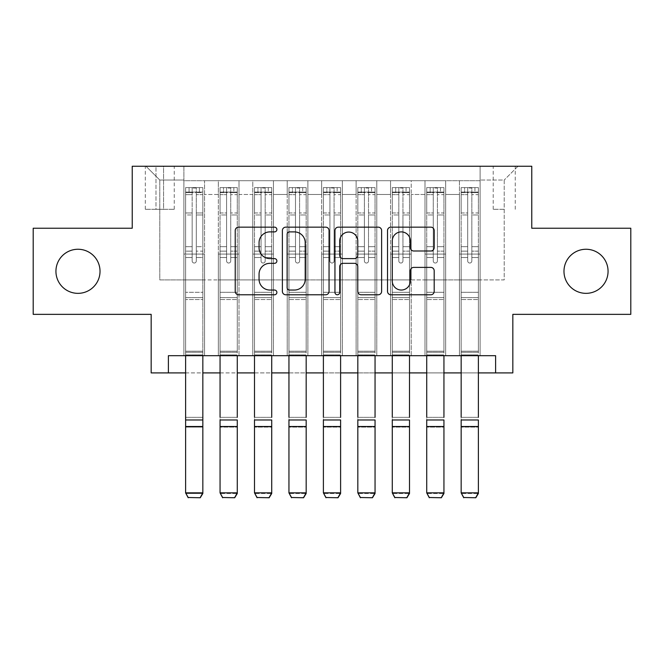 <?xml version="1.0" encoding="UTF-8"?>
<svg xmlns="http://www.w3.org/2000/svg" width="664" height="664" viewBox="0 0 664 664"><rect width="100%" height="100%" fill="white"/><g stroke="black" fill="none" stroke-linecap="round" stroke-linejoin="round"><path stroke-width="0.5" stroke-dasharray="3.32 2.49" d="M276.888 229.528A2.365 2.365 0 0 0 274.522 227.154L238.6 227.154A3.378 3.378 0 0 0 235.222 230.541L235.222 291.396A3.378 3.378 0 0 0 238.6 294.774L274.522 294.774A2.365 2.365 0 0 0 276.888 292.409A2.365 2.365 0 0 0 274.522 290.043L269.874 290.043A10.815 10.815 0 0 1 259.06 279.22L259.06 274.149A10.815 10.815 0 0 1 269.874 263.334L274.522 263.334A2.365 2.365 0 0 0 276.888 260.969A2.365 2.365 0 0 0 274.522 258.603L269.874 258.603A10.815 10.815 0 0 1 259.06 247.78L259.06 242.709A10.815 10.815 0 0 1 269.874 231.894L274.522 231.894A2.365 2.365 0 0 0 276.888 229.528M563.977 271.302A22.045 22.045 0 0 0 586.021 293.347A22.045 22.045 0 0 0 608.066 271.302A22.045 22.045 0 0 0 586.021 249.257A22.045 22.045 0 0 0 563.977 271.302M55.934 271.302A22.045 22.045 0 0 0 77.978 293.347A22.045 22.045 0 0 0 100.023 271.302A22.045 22.045 0 0 0 77.978 249.257A22.045 22.045 0 0 0 55.934 271.302M504.217 166.249L493.194 166.249L504.217 166.249M504.217 209.301L493.194 209.301L504.217 209.301M630.8 228.242L630.8 314.354L512.832 314.354L512.832 372.911L151.168 372.911L151.168 314.354L33.2 314.354L33.2 228.242L132.227 228.242L132.227 166.249L531.773 166.249L531.773 228.242L630.8 228.242M480.105 355.688L480.105 180.716L183.895 180.716L183.895 355.688L204.562 355.688L183.895 355.688L204.562 355.688L183.895 355.688L183.895 180.716L204.562 180.716L204.562 355.688L204.562 180.716L204.562 279.909L218.332 279.909L204.562 279.909L204.562 180.716L183.895 180.716L480.105 180.716L480.105 355.688L459.438 355.688L459.438 180.716L425.001 180.716L425.001 355.688L425.001 180.716L445.668 180.716L445.668 355.688L445.668 180.716L445.668 279.909L445.668 180.716L459.438 180.716L459.438 355.688L480.105 355.688L459.438 355.688L480.105 355.688L480.105 180.027L480.105 279.909L504.217 279.909L504.217 180.027L480.105 180.027L504.217 180.027L504.217 279.909L480.105 279.909L480.105 254.08L480.105 355.688M425.001 355.688L445.668 355.688L425.001 355.688L445.668 355.688L425.001 355.688L425.001 254.08L425.001 279.909L411.223 279.909L411.223 194.494L411.223 279.909L425.001 279.909L425.001 194.494L425.001 279.909L459.438 279.909L445.668 279.909L445.668 254.08L445.668 279.909L425.001 279.909L425.001 254.08L445.668 254.08L445.668 355.688L445.668 254.08L425.001 254.08L425.001 355.688M411.223 355.688L411.223 180.716L390.556 180.716L390.556 355.688L390.556 180.716L411.223 180.716L411.223 355.688L390.556 355.688L411.223 355.688L390.556 355.688L411.223 355.688L411.223 254.08L411.223 355.688M376.778 355.688L376.778 180.716L356.111 180.716L356.111 355.688L356.111 180.716L376.778 180.716L376.778 355.688L356.111 355.688L376.778 355.688L356.111 355.688L376.778 355.688L376.778 194.494L376.778 279.909L390.556 279.909L376.778 279.909L376.778 254.08L376.778 355.688M342.333 355.688L342.333 180.716L321.666 180.716L321.666 355.688L321.666 180.716L342.333 180.716L342.333 355.688L321.666 355.688L342.333 355.688L321.666 355.688L342.333 355.688L342.333 194.494L342.333 279.909L356.111 279.909L342.333 279.909L342.333 254.08L342.333 355.688M307.888 355.688L307.888 180.716L287.221 180.716L287.221 355.688L287.221 180.716L307.888 180.716L307.888 355.688L287.221 355.688L307.888 355.688L287.221 355.688L307.888 355.688L307.888 194.494L307.888 279.909L321.666 279.909L307.888 279.909L307.888 254.08L307.888 355.688M273.443 355.688L273.443 180.716L252.776 180.716L252.776 355.688L252.776 180.716L273.443 180.716L273.443 355.688L252.776 355.688L273.443 355.688L252.776 355.688L273.443 355.688L273.443 194.494L273.443 279.909L287.221 279.909L273.443 279.909L273.443 254.08L273.443 355.688M238.998 355.688L238.998 180.716L218.332 180.716L218.332 355.688L218.332 180.716L238.998 180.716L238.998 355.688L218.332 355.688L238.998 355.688L218.332 355.688L238.998 355.688L238.998 254.08L238.998 355.688M459.438 194.494L459.438 279.909L459.438 180.716L459.438 194.494L445.668 194.494L459.438 194.494M390.556 194.494L390.556 279.909L390.556 180.716L376.778 180.716L376.778 194.494L376.778 180.716L390.556 180.716L390.556 194.494L376.778 194.494L390.556 194.494M356.111 194.494L356.111 279.909L356.111 180.716L342.333 180.716L342.333 194.494L342.333 180.716L356.111 180.716L356.111 194.494L342.333 194.494L356.111 194.494M321.666 194.494L321.666 279.909L321.666 180.716L307.888 180.716L307.888 194.494L307.888 180.716L321.666 180.716L321.666 194.494L307.888 194.494L321.666 194.494M287.221 194.494L287.221 279.909L287.221 180.716L273.443 180.716L273.443 194.494L273.443 180.716L287.221 180.716L287.221 194.494L273.443 194.494L287.221 194.494M238.998 194.494L238.998 279.909L238.998 180.716L238.998 194.494L252.776 194.494L252.776 279.909L238.998 279.909L252.776 279.909L252.776 180.716L238.998 180.716L252.776 180.716L252.776 194.494L238.998 194.494M168.39 372.911L168.39 355.688L168.39 372.911L168.39 355.688L495.61 355.688L168.39 355.688L495.61 355.688L495.61 372.911M155.99 166.249L145.316 166.249L155.99 166.249L155.99 209.301L145.316 209.301L163.568 209.301L155.99 209.301L155.99 166.249M163.568 166.249L174.25 166.249L163.568 166.249L163.568 209.301L174.25 209.301L163.568 209.301L163.568 166.249M480.105 166.249L183.895 166.249L517.995 166.249L480.105 166.249L480.105 180.716L480.105 166.249M183.895 166.249L146.005 166.249L183.895 166.249L183.895 279.909L159.783 279.909L159.783 180.027L183.895 180.027L159.783 180.027L146.005 166.249L159.783 180.027L159.783 279.909L183.895 279.909L183.895 166.249M218.332 194.494L218.332 279.909L218.332 180.716L204.562 180.716L218.332 180.716L218.332 194.494L204.562 194.494L218.332 194.494M425.001 180.716L411.223 180.716L411.223 194.494L411.223 180.716L425.001 180.716L425.001 194.494L425.001 180.716M185.613 372.911L202.835 372.911M220.058 372.911L237.28 372.911M254.503 372.911L271.725 372.911M288.948 372.911L306.17 372.911M323.393 372.911L340.607 372.911M357.83 372.911L375.052 372.911M392.275 372.911L409.497 372.911M426.72 372.911L443.942 372.911M461.165 372.911L478.387 372.911M390.556 279.909L411.223 279.909L390.556 279.909L390.556 254.08L390.556 279.909M356.111 279.909L376.778 279.909L356.111 279.909L356.111 254.08L356.111 279.909M321.666 279.909L342.333 279.909L321.666 279.909L321.666 254.08L321.666 279.909M287.221 279.909L307.888 279.909L287.221 279.909L287.221 254.08L287.221 279.909M252.776 279.909L273.443 279.909L252.776 279.909L252.776 254.08L252.776 279.909M218.332 279.909L238.998 279.909L238.998 254.08L238.998 279.909L218.332 279.909L218.332 254.08L238.998 254.08L218.332 254.08L218.332 355.688L218.332 279.909M183.895 279.909L204.562 279.909L204.562 254.08L204.562 355.688L204.562 254.08L204.562 279.909L183.895 279.909L183.895 254.08L204.562 254.08L183.895 254.08L183.895 355.688L183.895 279.909M459.438 279.909L480.105 279.909L459.438 279.909L459.438 254.08L459.438 279.909M183.895 254.08L204.562 254.08L183.895 254.08M218.332 254.08L238.998 254.08L218.332 254.08M252.776 254.08L273.443 254.08L252.776 254.08L252.776 355.688L252.776 254.08L273.443 254.08L252.776 254.08M287.221 254.08L307.888 254.08L287.221 254.08L287.221 355.688L287.221 254.08L307.888 254.08L287.221 254.08M321.666 254.08L342.333 254.08L321.666 254.08L321.666 355.688L321.666 254.08L342.333 254.08L321.666 254.08M356.111 254.08L376.778 254.08L356.111 254.08L356.111 355.688L356.111 254.08L376.778 254.08L356.111 254.08M390.556 254.08L411.223 254.08L390.556 254.08L390.556 355.688L390.556 254.08L411.223 254.08L390.556 254.08M425.001 254.08L445.668 254.08L425.001 254.08M459.438 254.08L480.105 254.08L459.438 254.08L459.438 355.688L459.438 254.08L480.105 254.08L459.438 254.08M517.995 166.249L504.217 180.027L517.995 166.249M329.045 291.396L329.045 230.541A3.378 3.378 0 0 0 325.659 227.154L285.769 227.154A3.378 3.378 0 0 0 282.383 230.541L282.383 291.396A3.378 3.378 0 0 0 285.769 294.774L325.659 294.774A3.378 3.378 0 0 0 329.045 291.396M289.487 231.894A2.365 2.365 0 0 0 287.122 234.259L287.122 287.678A2.365 2.365 0 0 0 289.487 290.043L294.384 290.043A10.815 10.815 0 0 0 305.208 279.22L305.208 242.709A10.815 10.815 0 0 0 294.384 231.894L289.487 231.894M338.341 227.154L378.231 227.154A3.378 3.378 0 0 1 381.617 230.541L381.617 291.396A3.378 3.378 0 0 1 378.231 294.774L361.158 294.774A3.378 3.378 0 0 1 357.78 291.396L357.78 266.712A3.378 3.378 0 0 0 354.402 263.334L343.072 263.334A3.378 3.378 0 0 0 339.694 266.712L339.694 292.409A2.365 2.365 0 0 1 337.329 294.774A2.365 2.365 0 0 1 334.955 292.409L334.955 230.541A3.378 3.378 0 0 1 338.341 227.154M357.78 241.107A9.047 9.047 0 0 0 348.733 232.06A9.047 9.047 0 0 0 339.694 241.107L339.694 255.217A3.378 3.378 0 0 0 343.072 258.603L354.402 258.603A3.378 3.378 0 0 0 357.78 255.217L357.78 241.107M413.73 250.992L430.803 250.992A3.378 3.378 0 0 0 434.19 247.614L434.19 230.541A3.378 3.378 0 0 0 430.803 227.154L390.913 227.154A3.378 3.378 0 0 0 387.527 230.541L387.527 291.396A3.378 3.378 0 0 0 390.913 294.774L430.803 294.774A3.378 3.378 0 0 0 434.19 291.396L434.19 270.771A3.378 3.378 0 0 0 430.803 267.393L413.73 267.393A3.378 3.378 0 0 0 410.352 270.771L410.352 280.996A9.047 9.047 0 0 1 401.305 290.043A9.047 9.047 0 0 1 392.266 280.996L392.266 240.932A9.047 9.047 0 0 1 401.305 231.894A9.047 9.047 0 0 1 410.352 240.932L410.352 247.614A3.378 3.378 0 0 0 413.73 250.992M192.162 260.969A2.067 2.067 0 0 0 194.228 263.035A2.067 2.067 0 0 1 192.162 260.969L192.162 257.516L192.162 260.969A2.067 2.067 0 0 0 194.228 263.035A2.067 2.067 0 0 0 196.295 260.969A2.067 2.067 0 0 1 194.228 263.035A2.067 2.067 0 0 0 196.295 260.969L196.295 257.516L196.295 260.969A2.067 2.067 0 0 1 194.228 263.035A2.067 2.067 0 0 1 192.162 260.969L192.162 251.141L192.162 260.969M188.194 497.751L200.254 497.751L188.194 497.751L185.613 493.476L185.613 257.516L185.613 292.309L185.613 257.516L192.162 257.516L185.613 257.516L192.162 257.516L185.613 257.516L185.613 246.668L192.162 246.668L185.613 246.668L185.613 214.97L192.162 214.97L185.613 214.97L185.613 194.643L192.162 194.643L185.613 194.643L185.613 192.079L185.613 257.516L185.613 251.141L192.162 251.141L185.613 251.141L185.613 212.961L192.162 212.961L192.162 251.141L192.162 212.961L185.613 212.961L185.613 192.626L192.162 192.626L192.162 212.961L192.162 188.028L192.162 192.983L192.162 188.028L196.295 188.028L196.295 192.983C194.917 191.788 193.539 191.788 192.162 192.983L192.162 257.516L192.162 192.983C193.531 191.788 194.909 191.788 196.295 192.983L196.295 257.516L196.295 188.028L192.162 188.028L192.162 192.626L185.613 192.626L185.613 187.605L202.835 187.605L202.835 192.079L185.696 192.079L202.752 192.079L199.391 192.079L199.391 187.605L185.696 187.605L189.057 187.605L189.057 192.079L185.613 192.079L185.613 187.605L185.613 192.079L199.391 192.079L189.057 192.079L189.057 187.605L199.391 187.605L199.391 192.079L202.835 192.079L202.835 187.605L185.613 187.605L185.613 355.688M200.254 497.502L202.835 492.854L202.835 493.476L185.613 493.476L202.835 493.476L202.835 257.516L196.295 257.516L202.835 257.516L196.295 257.516L202.835 257.516L202.835 251.141L196.295 251.141L202.835 251.141L202.835 212.961L196.295 212.961L202.835 212.961L202.835 192.626L196.295 192.626L202.835 192.626L202.835 187.605L202.835 257.516L202.835 246.668L196.295 246.668L202.835 246.668L202.835 214.97L196.295 214.97L196.295 260.969L196.295 214.97L202.835 214.97L202.835 194.643L196.295 194.643L196.295 214.97L196.295 194.643L202.835 194.643L202.835 192.079L202.835 492.854L185.613 492.854L188.194 497.502M200.254 497.751L202.835 493.476L202.835 299.547L185.613 299.547L202.835 299.547L202.835 292.309L185.613 292.309L202.835 292.309L202.835 257.516L202.835 355.688M226.598 260.969A2.067 2.067 96.2 0 0 228.665 263.035A2.067 2.067 -83.8 0 1 226.598 260.969L226.598 257.516L226.598 260.969A2.067 2.067 -89.7 0 0 228.665 263.035A2.067 2.067 96.2 0 0 230.732 260.969A2.067 2.067 -83.8 0 1 228.665 263.035A2.067 2.067 -89.7 0 0 230.732 260.969L230.732 257.516L230.732 260.969A2.067 2.067 90.3 0 1 228.665 263.035A2.067 2.067 90.3 0 1 226.598 260.969L226.598 251.141L226.598 260.969M222.639 497.751L220.058 493.476L220.058 257.516L226.598 257.516L220.058 257.516L226.598 257.516L220.058 257.516L220.058 246.668L226.598 246.668L220.058 246.668L220.058 214.97L226.598 214.97L220.058 214.97L220.058 194.643L226.598 194.643L220.058 194.643L220.058 192.079L220.058 257.516L220.058 251.141L226.598 251.141L220.058 251.141L220.058 212.961L226.598 212.961L226.598 251.141L226.598 212.961L220.058 212.961L220.058 192.626L226.598 192.626L226.598 212.961L226.598 188.028L226.598 192.983L226.598 188.028L230.732 188.028L230.732 192.983C229.362 191.788 227.984 191.788 226.598 192.983L226.598 257.516L226.598 192.983C227.976 191.788 229.354 191.788 230.732 192.983L230.732 257.516L230.732 188.028L226.598 188.028L226.598 192.626L220.058 192.626L220.058 187.605L237.28 187.605L237.28 192.079L220.141 192.079L237.197 192.079L233.836 192.079L233.836 187.605L220.141 187.605L223.502 187.605L223.502 192.079L220.058 192.079L220.058 187.605L220.058 192.079L233.836 192.079L223.502 192.079L223.502 187.605L233.836 187.605L233.836 192.079L237.28 192.079L237.28 187.605L220.058 187.605L220.058 493.476L220.058 419.98L237.28 419.98L237.28 492.854L220.058 492.854L222.639 497.502L234.699 497.502L222.639 497.502M237.28 417.341L220.058 417.341L237.28 417.341L237.28 257.516L237.28 351.206L237.28 257.516L230.732 257.516L237.28 257.516L230.732 257.516L237.28 257.516L237.28 251.141L230.732 251.141L237.28 251.141L237.28 212.961L230.732 212.961L237.28 212.961L237.28 192.626L230.732 192.626L237.28 192.626L237.28 187.605L237.28 257.516L237.28 246.668L230.732 246.668L237.28 246.668L237.28 214.97L230.732 214.97L230.732 260.969L230.732 214.97L237.28 214.97L237.28 194.643L230.732 194.643L230.732 214.97L230.732 194.643L237.28 194.643L237.28 192.079L237.28 355.688M234.699 497.751L237.28 493.476L220.058 493.476L237.28 493.476L237.28 427.126L220.058 427.126L237.28 427.126L237.28 493.476L234.699 497.502M220.058 417.341L220.058 257.516L220.058 299.547L237.28 299.547L220.058 299.547L220.058 355.688M261.043 260.969A2.067 2.067 96.2 0 0 263.11 263.035A2.067 2.067 -83.8 0 1 261.043 260.969L261.043 257.516L261.043 260.969A2.067 2.067 -89.7 0 0 263.11 263.035A2.067 2.067 96.2 0 0 265.177 260.969A2.067 2.067 -83.8 0 1 263.11 263.035A2.067 2.067 -89.7 0 0 265.177 260.969L265.177 257.516L265.177 260.969A2.067 2.067 90.3 0 1 263.11 263.035A2.067 2.067 90.3 0 1 261.043 260.969L261.043 251.141L261.043 260.969M257.084 497.751L254.503 493.476L254.503 257.516L261.043 257.516L254.503 257.516L261.043 257.516L254.503 257.516L254.503 246.668L261.043 246.668L254.503 246.668L254.503 214.97L261.043 214.97L254.503 214.97L254.503 194.643L261.043 194.643L254.503 194.643L254.503 192.079L254.503 257.516L254.503 251.141L261.043 251.141L254.503 251.141L254.503 212.961L261.043 212.961L261.043 251.141L261.043 212.961L254.503 212.961L254.503 192.626L261.043 192.626L261.043 212.961L261.043 188.028L261.043 192.983L261.043 188.028L265.177 188.028L265.177 192.983C263.807 191.788 262.429 191.788 261.043 192.983L261.043 257.516L261.043 192.983C262.421 191.788 263.799 191.788 265.177 192.983L265.177 257.516L265.177 188.028L261.043 188.028L261.043 192.626L254.503 192.626L254.503 187.605L271.725 187.605L271.725 192.079L254.586 192.079L271.634 192.079L268.281 192.079L268.281 187.605L254.586 187.605L257.947 187.605L257.947 192.079L254.503 192.079L254.503 187.605L254.503 192.079L268.281 192.079L257.947 192.079L257.947 187.605L268.281 187.605L268.281 192.079L271.725 192.079L271.725 187.605L254.503 187.605L254.503 493.476L254.503 419.98L271.725 419.98L271.725 492.854L254.503 492.854L257.084 497.502L269.144 497.502L257.084 497.502M271.725 417.341L254.503 417.341L271.725 417.341L271.725 257.516L271.725 351.206L271.725 257.516L265.177 257.516L271.725 257.516L265.177 257.516L271.725 257.516L271.725 251.141L265.177 251.141L271.725 251.141L271.725 212.961L265.177 212.961L271.725 212.961L271.725 192.626L265.177 192.626L271.725 192.626L271.725 187.605L271.725 257.516L271.725 246.668L265.177 246.668L271.725 246.668L271.725 214.97L265.177 214.97L265.177 260.969L265.177 214.97L271.725 214.97L271.725 194.643L265.177 194.643L265.177 214.97L265.177 194.643L271.725 194.643L271.725 192.079L271.725 355.688M269.144 497.751L271.725 493.476L254.503 493.476L271.725 493.476L271.725 427.126L254.503 427.126L271.725 427.126L271.725 493.476L269.144 497.502M254.503 417.341L254.503 257.516L254.503 299.547L271.725 299.547L254.503 299.547L254.503 355.688M295.488 260.969A2.067 2.067 96.2 0 0 297.555 263.035A2.067 2.067 -83.8 0 1 295.488 260.969L295.488 257.516L295.488 260.969A2.067 2.067 -89.7 0 0 297.555 263.035A2.067 2.067 96.2 0 0 299.622 260.969A2.067 2.067 -83.8 0 1 297.555 263.035A2.067 2.067 -89.7 0 0 299.622 260.969L299.622 257.516L299.622 260.969A2.067 2.067 90.3 0 1 297.555 263.035A2.067 2.067 90.3 0 1 295.488 260.969L295.488 251.141L295.488 260.969M291.529 497.751L288.948 493.476L288.948 257.516L295.488 257.516L288.948 257.516L295.488 257.516L288.948 257.516L288.948 246.668L295.488 246.668L288.948 246.668L288.948 214.97L295.488 214.97L288.948 214.97L288.948 194.643L295.488 194.643L288.948 194.643L288.948 192.079L288.948 257.516L288.948 251.141L295.488 251.141L288.948 251.141L288.948 212.961L295.488 212.961L295.488 251.141L295.488 212.961L288.948 212.961L288.948 192.626L295.488 192.626L295.488 212.961L295.488 188.028L295.488 192.983L295.488 188.028L299.622 188.028L299.622 192.983C298.252 191.788 296.874 191.788 295.488 192.983L295.488 257.516L295.488 192.983C296.866 191.788 298.244 191.788 299.622 192.983L299.622 257.516L299.622 188.028L295.488 188.028L295.488 192.626L288.948 192.626L288.948 187.605L306.17 187.605L306.17 192.079L289.031 192.079L306.079 192.079L302.726 192.079L302.726 187.605L289.031 187.605L292.392 187.605L292.392 192.079L288.948 192.079L288.948 187.605L288.948 192.079L302.726 192.079L292.392 192.079L292.392 187.605L302.726 187.605L302.726 192.079L306.17 192.079L306.17 187.605L288.948 187.605L288.948 493.476L288.948 419.98L306.17 419.98L306.17 492.854L288.948 492.854L291.529 497.502L303.581 497.502L291.529 497.502M306.17 417.341L288.948 417.341L306.17 417.341L306.17 257.516L306.17 351.206L306.17 257.516L299.622 257.516L306.17 257.516L299.622 257.516L306.17 257.516L306.17 251.141L299.622 251.141L306.17 251.141L306.17 212.961L299.622 212.961L306.17 212.961L306.17 192.626L299.622 192.626L306.17 192.626L306.17 187.605L306.17 257.516L306.17 246.668L299.622 246.668L306.17 246.668L306.17 214.97L299.622 214.97L299.622 260.969L299.622 214.97L306.17 214.97L306.17 194.643L299.622 194.643L299.622 214.97L299.622 194.643L306.17 194.643L306.17 192.079L306.17 355.688M303.581 497.751L306.17 493.476L288.948 493.476L306.17 493.476L306.17 427.126L288.948 427.126L306.17 427.126L306.17 493.476L303.581 497.502M288.948 417.341L288.948 257.516L288.948 299.547L306.17 299.547L288.948 299.547L288.948 355.688M329.933 260.969A2.067 2.067 96.2 0 0 332 263.035A2.067 2.067 -83.8 0 1 329.933 260.969L329.933 257.516L329.933 260.969A2.067 2.067 -89.7 0 0 332 263.035A2.067 2.067 96.2 0 0 334.067 260.969A2.067 2.067 -83.8 0 1 332 263.035A2.067 2.067 -89.7 0 0 334.067 260.969L334.067 257.516L334.067 260.969A2.067 2.067 90.3 0 1 332 263.035A2.067 2.067 90.3 0 1 329.933 260.969L329.933 251.141L329.933 260.969M325.974 497.751L323.393 493.476L323.393 257.516L329.933 257.516L323.393 257.516L329.933 257.516L323.393 257.516L323.393 246.668L329.933 246.668L323.393 246.668L323.393 214.97L329.933 214.97L323.393 214.97L323.393 194.643L329.933 194.643L323.393 194.643L323.393 192.079L323.393 257.516L323.393 251.141L329.933 251.141L323.393 251.141L323.393 212.961L329.933 212.961L329.933 251.141L329.933 212.961L323.393 212.961L323.393 192.626L329.933 192.626L329.933 212.961L329.933 188.028L329.933 192.983L329.933 188.028L334.067 188.028L334.067 192.983C332.689 191.788 331.311 191.788 329.933 192.983L329.933 257.516L329.933 192.983C331.311 191.788 332.689 191.788 334.067 192.983L334.067 257.516L334.067 188.028L329.933 188.028L329.933 192.626L323.393 192.626L323.393 187.605L340.607 187.605L340.607 192.079L323.476 192.079L340.524 192.079L337.163 192.079L337.163 187.605L323.476 187.605L326.837 187.605L326.837 192.079L323.393 192.079L323.393 187.605L323.393 192.079L337.163 192.079L326.837 192.079L326.837 187.605L337.163 187.605L337.163 192.079L340.607 192.079L340.607 187.605L323.393 187.605L323.393 493.476L323.393 419.98L340.607 419.98L340.607 492.854L323.393 492.854L325.974 497.502L338.026 497.502L325.974 497.502M340.607 417.341L323.393 417.341L340.607 417.341L340.607 257.516L340.607 351.206L340.607 257.516L334.067 257.516L340.607 257.516L334.067 257.516L340.607 257.516L340.607 251.141L334.067 251.141L340.607 251.141L340.607 212.961L334.067 212.961L340.607 212.961L340.607 192.626L334.067 192.626L340.607 192.626L340.607 187.605L340.607 257.516L340.607 246.668L334.067 246.668L340.607 246.668L340.607 214.97L334.067 214.97L334.067 260.969L334.067 214.97L340.607 214.97L340.607 194.643L334.067 194.643L334.067 214.97L334.067 194.643L340.607 194.643L340.607 192.079L340.607 355.688M338.026 497.751L340.607 493.476L323.393 493.476L340.607 493.476L340.607 427.126L323.393 427.126L340.607 427.126L340.607 493.476L338.026 497.502M323.393 417.341L323.393 257.516L323.393 299.547L340.607 299.547L323.393 299.547L323.393 355.688M364.378 260.969A2.067 2.067 96.2 0 0 366.445 263.035A2.067 2.067 -83.8 0 1 364.378 260.969L364.378 257.516L364.378 260.969A2.067 2.067 -89.7 0 0 366.445 263.035A2.067 2.067 96.2 0 0 368.512 260.969A2.067 2.067 -83.8 0 1 366.445 263.035A2.067 2.067 -89.7 0 0 368.512 260.969L368.512 257.516L368.512 260.969A2.067 2.067 90.3 0 1 366.445 263.035A2.067 2.067 90.3 0 1 364.378 260.969L364.378 251.141L364.378 260.969M360.419 497.751L357.83 493.476L357.83 257.516L364.378 257.516L357.83 257.516L364.378 257.516L357.83 257.516L357.83 246.668L364.378 246.668L357.83 246.668L357.83 214.97L364.378 214.97L357.83 214.97L357.83 194.643L364.378 194.643L357.83 194.643L357.83 192.079L357.83 257.516L357.83 251.141L364.378 251.141L357.83 251.141L357.83 212.961L364.378 212.961L364.378 251.141L364.378 212.961L357.83 212.961L357.83 192.626L364.378 192.626L364.378 212.961L364.378 188.028L364.378 192.983L364.378 188.028L368.512 188.028L368.512 192.983C367.134 191.788 365.756 191.788 364.378 192.983L364.378 257.516L364.378 192.983C365.748 191.788 367.126 191.788 368.512 192.983L368.512 257.516L368.512 188.028L364.378 188.028L364.378 192.626L357.83 192.626L357.83 187.605L375.052 187.605L375.052 192.079L357.921 192.079L374.969 192.079L371.608 192.079L371.608 187.605L357.921 187.605L361.274 187.605L361.274 192.079L357.83 192.079L357.83 187.605L357.83 192.079L371.608 192.079L361.274 192.079L361.274 187.605L371.608 187.605L371.608 192.079L375.052 192.079L375.052 187.605L357.83 187.605L357.83 493.476L357.83 419.98L375.052 419.98L375.052 492.854L357.83 492.854L360.419 497.502L372.471 497.502L360.419 497.502M375.052 417.341L357.83 417.341L375.052 417.341L375.052 257.516L375.052 351.206L375.052 257.516L368.512 257.516L375.052 257.516L368.512 257.516L375.052 257.516L375.052 251.141L368.512 251.141L375.052 251.141L375.052 212.961L368.512 212.961L375.052 212.961L375.052 192.626L368.512 192.626L375.052 192.626L375.052 187.605L375.052 257.516L375.052 246.668L368.512 246.668L375.052 246.668L375.052 214.97L368.512 214.97L368.512 260.969L368.512 214.97L375.052 214.97L375.052 194.643L368.512 194.643L368.512 214.97L368.512 194.643L375.052 194.643L375.052 192.079L375.052 355.688M372.471 497.751L375.052 493.476L357.83 493.476L375.052 493.476L375.052 427.126L357.83 427.126L375.052 427.126L375.052 493.476L372.471 497.502M357.83 417.341L357.83 257.516L357.83 299.547L375.052 299.547L357.83 299.547L357.83 355.688M398.823 260.969A2.067 2.067 96.2 0 0 400.89 263.035A2.067 2.067 -83.8 0 1 398.823 260.969L398.823 257.516L398.823 260.969A2.067 2.067 -89.7 0 0 400.89 263.035A2.067 2.067 96.2 0 0 402.957 260.969A2.067 2.067 -83.8 0 1 400.89 263.035A2.067 2.067 -89.7 0 0 402.957 260.969L402.957 257.516L402.957 260.969A2.067 2.067 90.3 0 1 400.89 263.035A2.067 2.067 90.3 0 1 398.823 260.969L398.823 251.141L398.823 260.969M394.856 497.751L392.275 493.476L392.275 257.516L398.823 257.516L392.275 257.516L398.823 257.516L392.275 257.516L392.275 246.668L398.823 246.668L392.275 246.668L392.275 214.97L398.823 214.97L392.275 214.97L392.275 194.643L398.823 194.643L392.275 194.643L392.275 192.079L392.275 257.516L392.275 251.141L398.823 251.141L392.275 251.141L392.275 212.961L398.823 212.961L398.823 251.141L398.823 212.961L392.275 212.961L392.275 192.626L398.823 192.626L398.823 212.961L398.823 188.028L398.823 192.983L398.823 188.028L402.957 188.028L402.957 192.983C401.579 191.788 400.201 191.788 398.823 192.983L398.823 257.516L398.823 192.983C400.193 191.788 401.571 191.788 402.957 192.983L402.957 257.516L402.957 188.028L398.823 188.028L398.823 192.626L392.275 192.626L392.275 187.605L409.497 187.605L409.497 192.079L392.366 192.079L409.414 192.079L406.053 192.079L406.053 187.605L392.366 187.605L395.719 187.605L395.719 192.079L392.275 192.079L392.275 187.605L392.275 192.079L406.053 192.079L395.719 192.079L395.719 187.605L406.053 187.605L406.053 192.079L409.497 192.079L409.497 187.605L392.275 187.605L392.275 493.476L392.275 419.98L409.497 419.98L409.497 492.854L392.275 492.854L394.856 497.502L406.916 497.502L394.856 497.502M409.497 417.341L392.275 417.341L409.497 417.341L409.497 257.516L409.497 351.206L409.497 257.516L402.957 257.516L409.497 257.516L402.957 257.516L409.497 257.516L409.497 251.141L402.957 251.141L409.497 251.141L409.497 212.961L402.957 212.961L409.497 212.961L409.497 192.626L402.957 192.626L409.497 192.626L409.497 187.605L409.497 257.516L409.497 246.668L402.957 246.668L409.497 246.668L409.497 214.97L402.957 214.97L402.957 260.969L402.957 214.97L409.497 214.97L409.497 194.643L402.957 194.643L402.957 214.97L402.957 194.643L409.497 194.643L409.497 192.079L409.497 355.688M406.916 497.751L409.497 493.476L392.275 493.476L409.497 493.476L409.497 427.126L392.275 427.126L409.497 427.126L409.497 493.476L406.916 497.502M392.275 417.341L392.275 257.516L392.275 299.547L409.497 299.547L392.275 299.547L392.275 355.688M433.268 260.969A2.067 2.067 96.2 0 0 435.335 263.035A2.067 2.067 -83.8 0 1 433.268 260.969L433.268 257.516L433.268 260.969A2.067 2.067 -89.7 0 0 435.335 263.035A2.067 2.067 96.2 0 0 437.402 260.969A2.067 2.067 -83.8 0 1 435.335 263.035A2.067 2.067 -89.7 0 0 437.402 260.969L437.402 257.516L437.402 260.969A2.067 2.067 90.3 0 1 435.335 263.035A2.067 2.067 90.3 0 1 433.268 260.969L433.268 251.141L433.268 260.969M429.301 497.751L426.72 493.476L426.72 257.516L433.268 257.516L426.72 257.516L433.268 257.516L426.72 257.516L426.72 246.668L433.268 246.668L426.72 246.668L426.72 214.97L433.268 214.97L426.72 214.97L426.72 194.643L433.268 194.643L426.72 194.643L426.72 192.079L426.72 257.516L426.72 251.141L433.268 251.141L426.72 251.141L426.72 212.961L433.268 212.961L433.268 251.141L433.268 212.961L426.72 212.961L426.72 192.626L433.268 192.626L433.268 212.961L433.268 188.028L433.268 192.983L433.268 188.028L437.402 188.028L437.402 192.983C436.024 191.788 434.646 191.788 433.268 192.983L433.268 257.516L433.268 192.983C434.638 191.788 436.016 191.788 437.402 192.983L437.402 257.516L437.402 188.028L433.268 188.028L433.268 192.626L426.72 192.626L426.72 187.605L443.942 187.605L443.942 192.079L426.803 192.079L443.859 192.079L440.498 192.079L440.498 187.605L426.803 187.605L430.164 187.605L430.164 192.079L426.72 192.079L426.72 187.605L426.72 192.079L440.498 192.079L430.164 192.079L430.164 187.605L440.498 187.605L440.498 192.079L443.942 192.079L443.942 187.605L426.72 187.605L426.72 493.476L426.72 419.98L443.942 419.98L443.942 492.854L426.72 492.854L429.301 497.502L441.361 497.502L429.301 497.502M443.942 417.341L426.72 417.341L443.942 417.341L443.942 257.516L443.942 351.206L443.942 257.516L437.402 257.516L443.942 257.516L437.402 257.516L443.942 257.516L443.942 251.141L437.402 251.141L443.942 251.141L443.942 212.961L437.402 212.961L443.942 212.961L443.942 192.626L437.402 192.626L443.942 192.626L443.942 187.605L443.942 257.516L443.942 246.668L437.402 246.668L443.942 246.668L443.942 214.97L437.402 214.97L437.402 260.969L437.402 214.97L443.942 214.97L443.942 194.643L437.402 194.643L437.402 214.97L437.402 194.643L443.942 194.643L443.942 192.079L443.942 355.688M441.361 497.751L443.942 493.476L426.72 493.476L443.942 493.476L443.942 427.126L426.72 427.126L443.942 427.126L443.942 493.476L441.361 497.502M426.72 417.341L426.72 257.516L426.72 299.547L443.942 299.547L426.72 299.547L426.72 355.688M467.705 260.969A2.067 2.067 96.2 0 0 469.772 263.035A2.067 2.067 -83.8 0 1 467.705 260.969L467.705 257.516L467.705 260.969A2.067 2.067 -89.7 0 0 469.772 263.035A2.067 2.067 96.2 0 0 471.838 260.969A2.067 2.067 -83.8 0 1 469.772 263.035A2.067 2.067 -89.7 0 0 471.838 260.969L471.838 257.516L471.838 260.969A2.067 2.067 90.3 0 1 469.772 263.035A2.067 2.067 90.3 0 1 467.705 260.969L467.705 251.141L467.705 260.969M463.746 497.751L461.165 493.476L461.165 257.516L467.705 257.516L461.165 257.516L467.705 257.516L461.165 257.516L461.165 246.668L467.705 246.668L461.165 246.668L461.165 214.97L467.705 214.97L461.165 214.97L461.165 194.643L467.705 194.643L461.165 194.643L461.165 192.079L461.165 257.516L461.165 251.141L467.705 251.141L461.165 251.141L461.165 212.961L467.705 212.961L467.705 251.141L467.705 212.961L461.165 212.961L461.165 192.626L467.705 192.626L467.705 212.961L467.705 188.028L467.705 192.983L467.705 188.028L471.838 188.028L471.838 192.983C470.469 191.788 469.091 191.788 467.705 192.983L467.705 257.516L467.705 192.983C469.083 191.788 470.461 191.788 471.838 192.983L471.838 257.516L471.838 188.028L467.705 188.028L467.705 192.626L461.165 192.626L461.165 187.605L478.387 187.605L478.387 192.079L461.248 192.079L478.304 192.079L474.943 192.079L474.943 187.605L461.248 187.605L464.609 187.605L464.609 192.079L461.165 192.079L461.165 187.605L461.165 192.079L474.943 192.079L464.609 192.079L464.609 187.605L474.943 187.605L474.943 192.079L478.387 192.079L478.387 187.605L461.165 187.605L461.165 493.476L461.165 419.98L478.387 419.98L478.387 492.854L461.165 492.854L463.746 497.502L475.806 497.502L463.746 497.502M478.387 417.341L461.165 417.341L478.387 417.341L478.387 257.516L478.387 351.206L478.387 257.516L471.838 257.516L478.387 257.516L471.838 257.516L478.387 257.516L478.387 251.141L471.838 251.141L478.387 251.141L478.387 212.961L471.838 212.961L478.387 212.961L478.387 192.626L471.838 192.626L478.387 192.626L478.387 187.605L478.387 257.516L478.387 246.668L471.838 246.668L478.387 246.668L478.387 214.97L471.838 214.97L471.838 260.969L471.838 214.97L478.387 214.97L478.387 194.643L471.838 194.643L471.838 214.97L471.838 194.643L478.387 194.643L478.387 192.079L478.387 355.688M475.806 497.751L478.387 493.476L461.165 493.476L478.387 493.476L478.387 427.126L461.165 427.126L478.387 427.126L478.387 493.476L475.806 497.502M461.165 417.341L461.165 257.516L461.165 299.547L478.387 299.547L461.165 299.547L461.165 355.688M425.001 194.494L411.223 194.494L425.001 194.494M202.752 187.605L185.696 187.605L202.752 187.605M185.696 192.079L202.752 192.079L185.696 192.079M185.613 351.206L202.835 351.206L185.613 351.206M202.835 297.605L185.613 297.605L202.835 297.605M185.613 419.98L202.835 419.98M185.613 426.504L202.835 426.504M185.613 427.126L202.835 427.126L185.613 427.126M185.613 417.341L202.835 417.341L185.613 417.341M185.613 352.269L202.835 352.269L185.613 352.269M185.613 354.908L202.835 354.908L185.613 354.908M237.197 187.605L220.141 187.605L237.197 187.605M220.141 192.079L237.197 192.079L220.141 192.079M237.28 292.309L220.058 292.309L237.28 292.309M220.058 351.206L237.28 351.206L220.058 351.206M237.28 297.605L220.058 297.605L237.28 297.605M220.058 426.504L237.28 426.504M220.058 352.269L237.28 352.269L220.058 352.269M220.058 354.908L237.28 354.908L220.058 354.908M226.598 192.983L226.598 188.028M271.634 187.605L254.586 187.605L271.634 187.605M254.586 192.079L271.634 192.079L254.586 192.079M271.725 292.309L254.503 292.309L271.725 292.309M254.503 351.206L271.725 351.206L254.503 351.206M271.725 297.605L254.503 297.605L271.725 297.605M254.503 426.504L271.725 426.504M254.503 352.269L271.725 352.269L254.503 352.269M254.503 354.908L271.725 354.908L254.503 354.908M261.043 192.983L261.043 188.028M306.079 187.605L289.031 187.605L306.079 187.605M289.031 192.079L306.079 192.079L289.031 192.079M306.17 292.309L288.948 292.309L306.17 292.309M288.948 351.206L306.17 351.206L288.948 351.206M306.17 297.605L288.948 297.605L306.17 297.605M288.948 426.504L306.17 426.504M288.948 352.269L306.17 352.269L288.948 352.269M288.948 354.908L306.17 354.908L288.948 354.908M295.488 192.983L295.488 188.028M340.524 187.605L323.476 187.605L340.524 187.605M323.476 192.079L340.524 192.079L323.476 192.079M340.607 292.309L323.393 292.309L340.607 292.309M323.393 351.206L340.607 351.206L323.393 351.206M340.607 297.605L323.393 297.605L340.607 297.605M323.393 426.504L340.607 426.504M323.393 352.269L340.607 352.269L323.393 352.269M323.393 354.908L340.607 354.908L323.393 354.908M329.933 192.983L329.933 188.028M230.732 192.983L230.732 188.028M265.177 192.983L265.177 188.028M299.622 192.983L299.622 188.028M334.067 192.983L334.067 188.028M374.969 187.605L357.921 187.605L374.969 187.605M357.921 192.079L374.969 192.079L357.921 192.079M375.052 292.309L357.83 292.309L375.052 292.309M357.83 351.206L375.052 351.206L357.83 351.206M375.052 297.605L357.83 297.605L375.052 297.605M357.83 426.504L375.052 426.504M357.83 352.269L375.052 352.269L357.83 352.269M357.83 354.908L375.052 354.908L357.83 354.908M364.378 192.983L364.378 188.028M368.512 192.983L368.512 188.028M409.414 187.605L392.366 187.605L409.414 187.605M392.366 192.079L409.414 192.079L392.366 192.079M409.497 292.309L392.275 292.309L409.497 292.309M392.275 351.206L409.497 351.206L392.275 351.206M409.497 297.605L392.275 297.605L409.497 297.605M392.275 426.504L409.497 426.504M392.275 352.269L409.497 352.269L392.275 352.269M392.275 354.908L409.497 354.908L392.275 354.908M398.823 192.983L398.823 188.028M402.957 192.983L402.957 188.028M443.859 187.605L426.803 187.605L443.859 187.605M426.803 192.079L443.859 192.079L426.803 192.079M443.942 292.309L426.72 292.309L443.942 292.309M426.72 351.206L443.942 351.206L426.72 351.206M443.942 297.605L426.72 297.605L443.942 297.605M426.72 426.504L443.942 426.504M426.72 352.269L443.942 352.269L426.72 352.269M426.72 354.908L443.942 354.908L426.72 354.908M433.268 192.983L433.268 188.028M437.402 192.983L437.402 188.028M478.304 187.605L461.248 187.605L478.304 187.605M461.248 192.079L478.304 192.079L461.248 192.079M478.387 292.309L461.165 292.309L478.387 292.309M461.165 351.206L478.387 351.206L461.165 351.206M478.387 297.605L461.165 297.605L478.387 297.605M461.165 426.504L478.387 426.504M461.165 352.269L478.387 352.269L461.165 352.269M461.165 354.908L478.387 354.908L461.165 354.908M467.705 192.983L467.705 188.028M471.838 192.983L471.838 188.028M493.194 209.301L493.194 166.249M145.316 209.301L145.316 166.249M174.25 209.301L174.25 166.249M515.239 209.301L515.239 166.249"/><path stroke-width="1" d="M276.888 229.528A2.365 2.365 0 0 0 274.522 227.154L238.6 227.154A3.378 3.378 0 0 0 235.222 230.541L235.222 291.396A3.378 3.378 0 0 0 238.6 294.774L274.522 294.774A2.365 2.365 0 0 0 276.888 292.409A2.365 2.365 0 0 0 274.522 290.043L269.874 290.043A10.815 10.815 0 0 1 259.06 279.22L259.06 274.149A10.815 10.815 0 0 1 269.874 263.334L274.522 263.334A2.365 2.365 0 0 0 276.888 260.969A2.365 2.365 0 0 0 274.522 258.603L269.874 258.603A10.815 10.815 0 0 1 259.06 247.78L259.06 242.709A10.815 10.815 0 0 1 269.874 231.894L274.522 231.894A2.365 2.365 0 0 0 276.888 229.528M563.977 271.302A22.045 22.045 0 0 0 586.021 293.347A22.045 22.045 0 0 0 608.066 271.302A22.045 22.045 0 0 0 586.021 249.257A22.045 22.045 0 0 0 563.977 271.302M55.934 271.302A22.045 22.045 0 0 0 77.978 293.347A22.045 22.045 0 0 0 100.023 271.302A22.045 22.045 0 0 0 77.978 249.257A22.045 22.045 0 0 0 55.934 271.302M430.803 250.992A3.378 3.378 0 0 0 434.19 247.614L434.19 230.541A3.378 3.378 0 0 0 430.803 227.154L390.913 227.154A3.378 3.378 0 0 0 387.527 230.541L387.527 291.396A3.378 3.378 0 0 0 390.913 294.774L430.803 294.774A3.378 3.378 0 0 0 434.19 291.396L434.19 270.771A3.378 3.378 0 0 0 430.803 267.393L413.73 267.393A3.378 3.378 0 0 0 410.352 270.771L410.352 280.996A9.047 9.047 0 0 1 401.305 290.043A9.047 9.047 0 0 1 392.266 280.996L392.266 240.932A9.047 9.047 0 0 1 401.305 231.894A9.047 9.047 0 0 1 410.352 240.932L410.352 247.614A3.378 3.378 0 0 0 413.73 250.992L430.803 250.992M168.39 372.911L168.39 355.688L495.61 355.688L495.61 372.911L512.832 372.911L512.832 314.354L630.8 314.354L630.8 228.242L531.773 228.242L531.773 166.249L132.227 166.249L132.227 228.242L33.2 228.242L33.2 314.354L151.168 314.354L151.168 372.911L185.613 372.911M329.045 230.541A3.378 3.378 0 0 0 325.659 227.154L285.769 227.154A3.378 3.378 0 0 0 282.383 230.541L282.383 291.396A3.378 3.378 0 0 0 285.769 294.774L325.659 294.774A3.378 3.378 0 0 0 329.045 291.396L329.045 230.541M338.341 227.154L378.231 227.154A3.378 3.378 0 0 1 381.617 230.541L381.617 291.396A3.378 3.378 0 0 1 378.231 294.774L361.158 294.774A3.378 3.378 0 0 1 357.78 291.396L357.78 266.712A3.378 3.378 0 0 0 354.402 263.334L343.072 263.334A3.378 3.378 0 0 0 339.694 266.712L339.694 292.409A2.365 2.365 0 0 1 337.329 294.774A2.365 2.365 0 0 1 334.955 292.409L334.955 230.541A3.378 3.378 0 0 1 338.341 227.154M202.835 372.911L220.058 372.911M237.28 372.911L254.503 372.911M271.725 372.911L288.948 372.911M306.17 372.911L323.393 372.911M340.607 372.911L357.83 372.911M375.052 372.911L392.275 372.911M409.497 372.911L426.72 372.911M443.942 372.911L461.165 372.911M478.387 372.911L495.61 372.911M289.487 231.894A2.365 2.365 0 0 0 287.122 234.259L287.122 287.678A2.365 2.365 0 0 0 289.487 290.043L294.384 290.043A10.815 10.815 0 0 0 305.208 279.22L305.208 242.709A10.815 10.815 0 0 0 294.384 231.894L289.487 231.894M357.78 241.107A9.047 9.047 0 0 0 348.733 232.06A9.047 9.047 0 0 0 339.694 241.107L339.694 255.217A3.378 3.378 0 0 0 343.072 258.603L354.402 258.603A3.378 3.378 0 0 0 357.78 255.217L357.78 241.107M202.835 355.688L202.835 493.476L200.254 497.751L188.194 497.502L200.254 497.751M188.194 497.751L185.613 492.854L202.835 492.854L200.254 497.502M185.613 355.688L185.613 492.854L188.194 497.502M220.058 355.688L220.058 417.341M237.28 355.688L237.28 417.341M254.503 355.688L254.503 417.341M271.725 355.688L271.725 417.341M288.948 355.688L288.948 417.341M306.17 355.688L306.17 417.341M323.393 355.688L323.393 417.341M340.607 355.688L340.607 417.341M237.28 426.504L220.058 426.504L220.058 419.98L237.28 419.98L237.28 493.476L234.699 497.751L222.639 497.502L234.699 497.751M222.639 497.751L220.058 492.854L237.28 492.854L234.699 497.502M220.058 426.504L220.058 492.854L222.639 497.502M271.725 426.504L254.503 426.504L254.503 419.98L271.725 419.98L271.725 493.476L269.144 497.751L257.084 497.502L269.144 497.751M257.084 497.751L254.503 492.854L271.725 492.854L269.144 497.502M254.503 426.504L254.503 492.854L257.084 497.502M306.17 426.504L288.948 426.504L288.948 419.98L306.17 419.98L306.17 493.476L303.581 497.751L291.529 497.502L303.581 497.751M291.529 497.751L288.948 492.854L306.17 492.854L303.581 497.502M288.948 426.504L288.948 492.854L291.529 497.502M340.607 426.504L323.393 426.504L323.393 419.98L340.607 419.98L340.607 493.476L338.026 497.751L325.974 497.502L338.026 497.751M325.974 497.751L323.393 492.854L340.607 492.854L338.026 497.502M323.393 426.504L323.393 492.854L325.974 497.502M357.83 355.688L357.83 417.341M375.052 355.688L375.052 417.341M375.052 426.504L357.83 426.504L357.83 419.98L375.052 419.98L375.052 493.476L372.471 497.751L360.419 497.502L372.471 497.751M360.419 497.751L357.83 492.854L375.052 492.854L372.471 497.502M357.83 426.504L357.83 492.854L360.419 497.502M392.275 355.688L392.275 417.341M409.497 355.688L409.497 417.341M409.497 426.504L392.275 426.504L392.275 419.98L409.497 419.98L409.497 493.476L406.916 497.751L394.856 497.502L406.916 497.751M394.856 497.751L392.275 492.854L409.497 492.854L406.916 497.502M392.275 426.504L392.275 492.854L394.856 497.502M426.72 355.688L426.72 417.341M443.942 355.688L443.942 417.341M443.942 426.504L426.72 426.504L426.72 419.98L443.942 419.98L443.942 493.476L441.361 497.751L429.301 497.502L441.361 497.751M429.301 497.751L426.72 492.854L443.942 492.854L441.361 497.502M426.72 426.504L426.72 492.854L429.301 497.502M461.165 355.688L461.165 417.341M478.387 355.688L478.387 417.341M478.387 426.504L461.165 426.504L461.165 419.98L478.387 419.98L478.387 493.476L475.806 497.751L463.746 497.502L475.806 497.751M463.746 497.751L461.165 492.854L478.387 492.854L475.806 497.502M461.165 426.504L461.165 492.854L463.746 497.502M202.835 419.98L185.613 419.98M202.835 426.504L185.613 426.504"/></g></svg>
